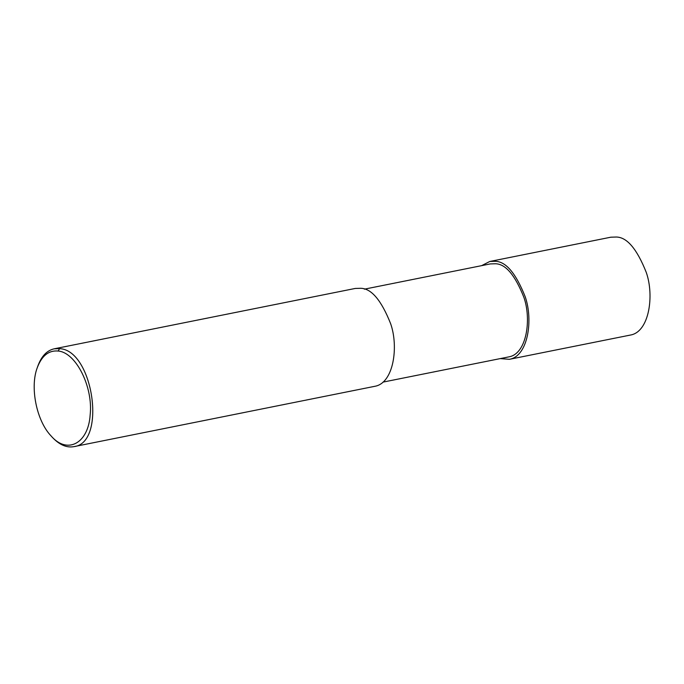 <?xml version="1.0" encoding="UTF-8"?>
<svg xmlns="http://www.w3.org/2000/svg" width="684" height="684" viewBox="0 0 684 684"><rect width="100%" height="100%" fill="white"/><g stroke="black" fill="none" stroke-linecap="round" stroke-linejoin="round"><path stroke-width="1.03" d="M51.018 435.87L52.206 437.179C59.303 444.788 66.502 447.943 73.804 446.661C106.807 443.3 93.298 350.011 59.611 348.652L54.181 348.814C46.957 350.439 41.527 356.125 37.911 365.88L37.321 367.547C29.754 387.118 36.5 420.737 51.018 435.87C67.229 454.843 88.433 443.42 90.168 414.769C93.229 386.845 75.847 352.286 58.114 351.037C48.786 350.182 41.861 355.689 37.321 367.547M73.804 446.661L374.849 386.298C393.633 383.185 398.789 346.814 390.641 323.703C381.33 300.216 371.335 288.409 360.656 288.289L355.227 288.451L54.181 348.814M382.989 382.117L508.896 356.868C526.748 353.919 531.648 319.368 523.91 297.412C515.061 275.096 505.561 263.879 495.421 263.767L490.266 263.921L364.35 289.17M500.269 358.604L509.392 359.314C528.176 356.21 533.34 319.838 525.192 296.728C515.873 273.241 505.878 261.433 495.199 261.314L489.77 261.476L481.63 265.649M509.392 359.314L630.477 335.04C649.27 331.928 654.426 295.556 646.277 272.446C636.966 248.959 626.971 237.151 616.293 237.032L610.863 237.194L489.77 261.476M59.611 348.652L58.114 351.037"/></g></svg>
